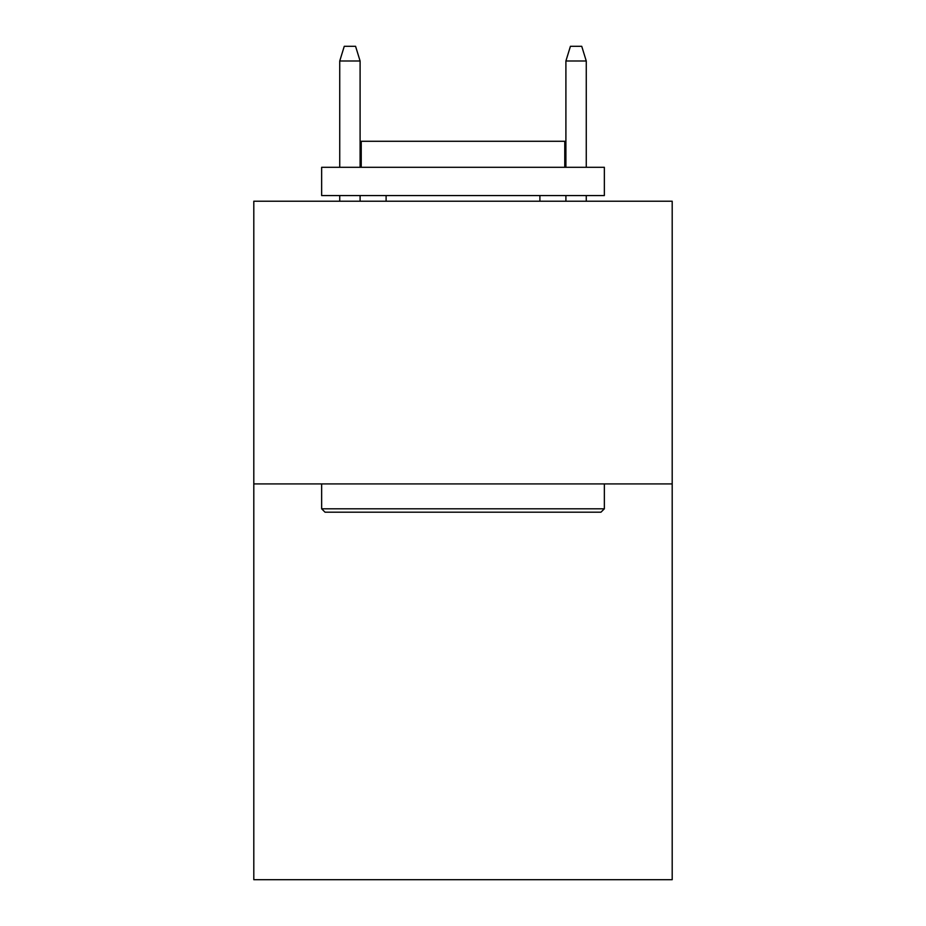 <?xml version="1.0" encoding="UTF-8"?>
<svg xmlns="http://www.w3.org/2000/svg" width="926" height="926" viewBox="0 0 926 926"><rect width="100%" height="100%" fill="white"/><g stroke="black" fill="none" stroke-linecap="round" stroke-linejoin="round"><path stroke-width="1.39" d="M672.195 483.916L672.195 879.7L253.805 879.7L253.805 201.22L672.195 201.22L672.195 483.916L253.805 483.916M325.038 512.194L321.646 508.802L604.354 508.802L600.962 512.194L325.038 512.194M604.354 167.293L604.354 195.571L321.646 195.571L321.646 167.293L604.354 167.293M361.233 167.293L361.233 141.284L564.767 141.284L564.767 167.293M604.354 483.916L604.354 508.802M321.646 483.916L321.646 508.802M539.893 195.571L539.893 201.22M386.107 195.571L386.107 201.22M360.098 167.293L360.098 61L339.738 61L339.738 167.293M339.738 195.571L339.738 201.22M360.098 195.571L360.098 201.22M339.738 61L344.264 46.3L355.572 46.3L360.098 61M565.902 61L570.428 46.3L581.736 46.3L586.262 61L565.902 61L565.902 167.293M565.902 195.571L565.902 201.22M586.262 61L586.262 167.293M586.262 195.571L586.262 201.22"/></g></svg>
